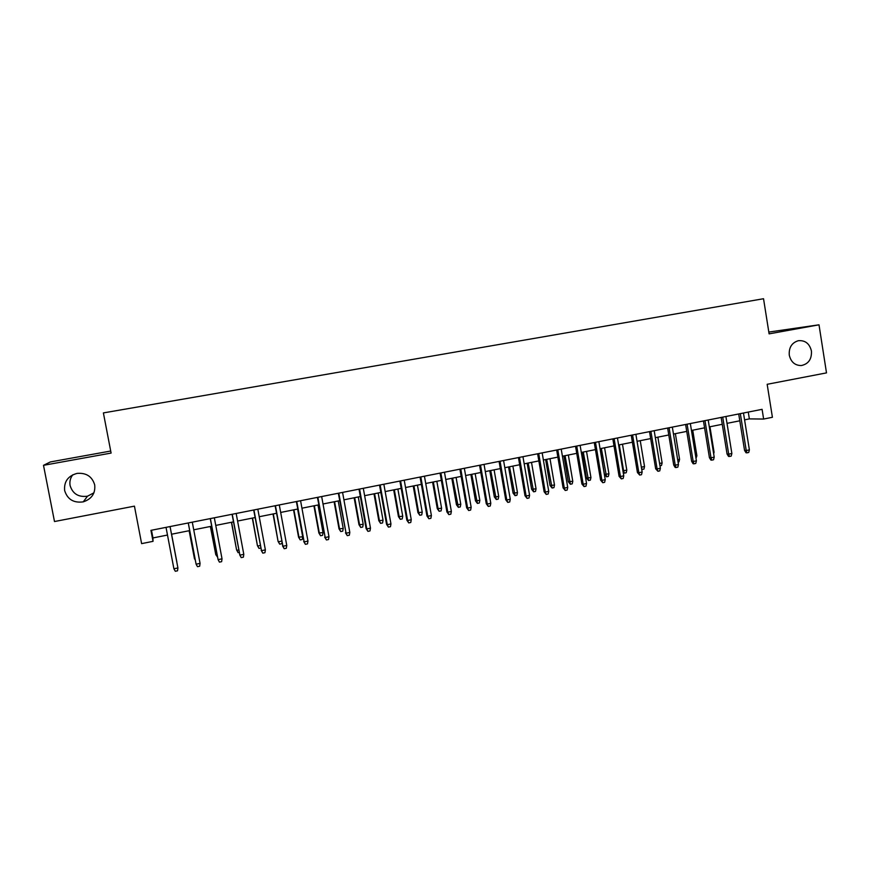 <?xml version="1.0" encoding="UTF-8"?>
<svg xmlns="http://www.w3.org/2000/svg" width="870" height="870" viewBox="0 0 870 870"><rect width="100%" height="100%" fill="white"/><g stroke="black" fill="none" stroke-linecap="round" stroke-linejoin="round"><path stroke-width="1.3" d="M93.938 492.822L87.511 496.194C78.517 497.401 72.721 493.855 70.1 485.58C69.415 481.632 70.307 478.032 72.786 474.781M94.71 484.927C95.526 493.388 91.709 499.032 83.259 501.859C73.645 503.164 67.447 499.391 64.641 490.549C63.88 481.632 68.001 475.912 77.028 473.4C86.26 472.627 92.155 476.477 94.71 484.927M811.427 350.991C811.862 359.136 808.502 363.986 801.335 365.552C794.952 365.509 790.928 362.04 789.275 355.134C788.764 347.543 791.787 342.736 798.334 340.703C805.207 340.159 809.578 343.585 811.427 350.991M110.707 451.03L50.329 461.948L43.5 465.319L54.495 521.532L134.437 506.144L141.614 543.63L153.033 541.336L152.957 537.943L167.486 535.039M43.5 465.319L111.099 453.074L103.389 412.913L763.534 298.725L769.102 333.862L819.007 324.814L768.819 332.068M819.007 324.814L826.5 372.882L767.166 384.301L772.408 417.285L763.632 419.046L762.087 409.335L150.934 530.352L153.033 541.336M744.568 419.851L749.353 418.894L763.632 419.046M171.52 534.234L189.693 530.602M193.738 529.797L211.682 526.219M215.76 525.404L233.486 521.869M237.586 521.043L255.084 517.552M259.227 516.726L276.508 513.278M280.673 512.441L297.736 509.037M301.944 508.2L318.779 504.839M323.02 503.991L339.648 500.674M343.911 499.826L360.343 496.542M364.639 495.682L380.853 492.453M385.171 491.583L401.19 488.385M405.54 487.526L421.352 484.362M425.734 483.492L441.351 480.37M445.755 479.49L461.176 476.412M465.613 475.531L480.838 472.497M485.297 471.605L500.337 468.604M504.817 467.701L519.673 464.743M524.175 463.84L538.845 460.915M543.38 460.002L557.866 457.12M562.422 456.206L576.734 453.346M581.312 452.433L595.439 449.616M600.039 448.692L614.002 445.908M618.624 444.983L632.403 442.232M641.353 467.179L644.529 466.527L643.93 469.104L642.158 469.463L641.353 467.179L637.057 441.308L650.662 438.589M655.338 437.664L668.78 434.978M673.467 434.043L686.745 431.389M691.454 430.454L704.569 427.833M709.3 426.887L722.263 424.299M727.005 423.353L739.804 420.797M748.265 412.075L749.353 418.894M151.489 530.243L152.957 537.943M738.706 413.968L744.557 450.41L746.242 450.519L740.326 413.642M749.385 449.866L748.711 452.476L746.96 452.835L746.242 450.519L749.385 449.866L743.48 413.022M746.96 452.835L746.025 452.77L744.557 450.41M731.094 448.735L727.037 423.353M721.154 417.437L727.059 454.02L728.701 454.14L722.72 417.132M731.866 453.487L731.191 456.108L729.441 456.467L728.701 454.14L731.866 453.487L725.906 416.502M729.441 456.467L728.527 456.402L727.059 454.02M703.46 420.939L709.42 457.663L711.007 457.794L704.983 420.645M714.205 457.131L713.552 459.762L711.78 460.132L711.007 457.794L714.205 457.131L708.191 420.003M711.78 460.132L710.888 460.056L709.42 457.663M685.614 424.473L691.639 461.339L693.183 461.481L687.104 424.179M696.402 460.806L695.761 463.449L693.966 463.819L693.183 461.481L696.402 460.806L690.334 423.538M693.966 463.819L693.107 463.732L691.639 461.339M667.638 428.04L673.717 465.037L675.218 465.189L669.073 427.746M678.469 464.515L677.828 467.157L676.023 467.538L675.218 465.189L678.469 464.515L672.336 427.105M676.023 467.538L675.185 467.451L673.717 465.037M713.433 452.367L714.074 452.237L709.942 426.757M714.074 452.237L713.672 453.835M695.63 456.021L696.892 455.771L692.727 430.193M696.892 455.771L696.011 458.37M677.676 459.719L679.568 459.327L675.37 433.662M679.568 459.327L678.948 461.883L678.067 462.068M659.58 463.438L662.124 462.916L657.872 437.153M662.124 462.916L661.504 465.472L659.971 465.787M649.52 431.629L655.654 468.767L657.111 468.93L650.901 431.346M660.384 468.256L659.743 470.909L657.927 471.279L657.111 468.93L660.384 468.256L654.186 430.704M657.927 471.279L655.654 468.767M644.529 466.527L640.244 440.666M631.239 435.239L637.438 472.53L638.852 472.704L632.588 434.978M642.147 472.018L641.516 474.683L639.689 475.063L638.852 472.704L642.147 472.018L635.894 434.326M639.689 475.063L637.438 472.53M622.92 470.746L626.802 470.17L622.485 444.222M626.802 470.17L626.204 472.747L624.432 473.117L623.605 470.833L619.266 444.864M624.432 473.117L623.148 472.127M612.828 438.893L619.081 476.325L620.44 476.51L614.122 438.632M623.768 475.825L623.148 478.489L621.3 478.87L620.44 476.51L623.768 475.825L617.45 437.969M621.3 478.87L619.081 476.325M608.935 473.846L608.347 476.434L606.553 476.803L604.432 474.335L608.935 473.846L604.574 447.789M606.553 476.803L601.333 448.441M604.432 474.335L600.126 448.681M594.254 442.569L600.572 480.142L601.888 480.338L595.504 442.319M605.237 479.653L604.628 482.328L602.769 482.709L601.888 480.338L605.237 479.653L598.864 441.655M602.769 482.709L600.572 480.142M590.937 477.543L590.349 480.142L588.544 480.512L586.445 478.032L590.937 477.543L586.532 451.399M588.544 480.512L583.27 452.041M586.445 478.032L582.095 452.28M575.538 446.277L581.91 484.003L583.172 484.209L576.734 446.038M586.554 483.513L585.956 486.199L584.074 486.58L583.172 484.209L586.554 483.513L580.116 445.364M584.074 486.58L581.91 484.003M572.786 481.273L572.21 483.872L570.394 484.253L568.317 481.752L572.786 481.273L568.338 455.021M570.394 484.253L565.043 455.684M568.317 481.752L563.934 455.902M556.659 450.007L563.097 487.885L564.315 488.103L557.8 449.79M567.718 487.396L567.131 490.093L565.239 490.484L564.315 488.103L567.718 487.396L561.215 449.105M565.239 490.484L563.097 487.885M554.494 485.036L553.929 487.646L552.091 488.026L550.036 485.503L554.494 485.036L550.003 458.686M552.091 488.026L546.686 459.349M550.036 485.503L545.62 459.556M537.627 453.781L544.131 491.8L545.294 492.039L538.715 453.564M548.731 491.322L548.144 494.029L546.24 494.421L545.294 492.039L548.731 491.322L542.162 452.878M546.24 494.421L544.131 491.8M536.05 488.82L535.496 491.441L533.647 491.822L531.624 489.288L536.05 488.82L531.516 462.372M533.647 491.822L528.177 463.047M531.624 489.288L527.155 463.242M518.444 457.576L525.001 495.748L526.111 495.998L519.477 457.37M529.58 495.28L529.003 497.999L527.079 498.39L526.111 495.998L529.58 495.28L522.957 456.685M527.079 498.39L525.001 495.748M517.465 492.637L516.91 495.269L515.051 495.65L513.061 493.105L517.465 492.637L512.887 466.092M515.051 495.65L509.515 466.766M513.061 493.105L508.548 466.962M499.086 461.415L505.72 499.728L506.775 499.989L500.076 461.22M510.266 499.271L509.711 501.99L507.765 502.392L506.775 499.989L510.266 499.271L503.578 460.524M507.765 502.392L505.72 499.728M498.727 496.498L498.184 499.13L496.302 499.521L494.345 496.944L498.727 496.498L494.106 469.844M496.302 499.521L490.713 470.518M494.345 496.944L489.788 470.703M479.577 465.276L486.276 503.752L487.276 504.024L480.512 465.091M490.8 503.295L490.245 506.025L488.287 506.427L487.276 504.024L490.8 503.295L484.046 464.395M488.287 506.427L486.276 503.752M479.838 500.38L479.305 503.023L477.412 503.415L475.477 500.826L479.838 500.38L475.172 473.617M477.412 503.415L471.747 474.302M475.477 500.826L470.877 474.476M459.904 469.169L466.657 507.797L467.614 508.08L460.785 468.995M471.17 507.351L470.626 510.092L468.658 510.494L467.614 508.08L471.17 507.351L464.341 468.288M468.658 510.494L466.657 507.797M460.785 504.285L460.273 506.938L458.359 507.34L456.456 504.73L460.785 504.285L456.087 477.434M458.359 507.34L452.628 478.119M456.456 504.73L451.813 478.282M440.068 473.095L446.886 511.886L447.789 512.18L440.883 472.943M451.367 511.44L450.834 514.192L448.844 514.605L447.789 512.18L451.367 511.44L444.472 472.225M448.844 514.605L446.886 511.886M441.59 508.232L441.079 510.897L439.154 511.288L437.284 508.667L441.59 508.232L436.838 481.273M439.154 511.288L438.121 508.95L433.358 481.969M437.284 508.667L432.597 482.121M420.058 477.064L426.952 515.997L427.79 516.312L420.819 476.912M431.4 515.562L430.878 518.324L428.877 518.737L427.79 516.312L431.4 515.562L424.44 476.194M428.877 518.737L426.952 515.997M422.233 512.212L421.732 514.888L419.797 515.279L417.948 512.637L422.233 512.212L417.437 485.145M419.797 515.279L418.731 512.93L413.935 485.851M417.948 512.637L413.217 485.993M399.885 481.056L406.845 520.151L407.617 520.477L400.581 480.914M411.26 519.727L410.76 522.489L408.737 522.913L407.617 520.477L411.26 519.727L404.235 480.196M408.737 522.913L406.845 520.151M402.723 516.225L402.234 518.901L400.276 519.303L398.46 516.639L402.723 516.225L397.884 489.049M400.276 519.303L399.189 516.954L394.338 489.756M398.46 516.639L393.686 489.886M379.527 485.09L386.563 524.338L387.28 524.686L380.168 484.96M390.956 523.925L390.456 526.698L388.422 527.122L387.28 524.686L390.956 523.925L383.855 484.231M388.422 527.122L386.563 524.338M383.039 520.271L382.572 522.957L380.592 523.359L378.809 520.684L383.039 520.271L378.156 492.985M380.592 523.359L379.483 520.999L374.589 493.703M378.809 520.684L373.991 493.823M359.005 489.147L366.107 528.568L366.77 528.916L359.582 489.038M370.479 528.155L369.989 530.939L367.934 531.363L366.77 528.916L370.479 528.155L363.301 488.298M367.934 531.363L366.107 528.568M363.203 524.349L362.736 527.035L360.745 527.448L358.995 524.751L363.203 524.349L358.266 496.955M360.745 527.448L359.614 525.078L354.677 497.673M358.995 524.751L354.133 497.781M338.31 493.246L346.075 533.201L338.821 493.149M349.816 532.429L349.338 535.213L347.26 535.648L346.075 533.201L349.816 532.429L342.573 492.409M347.26 535.648L345.477 532.821M343.204 528.46L342.747 531.157L340.735 531.57L339.017 528.851L343.204 528.46L338.212 500.957M340.735 531.57L339.583 529.199L334.591 501.685M339.017 528.851L334.102 501.783M317.419 497.39L325.206 537.508L317.876 497.292M328.98 536.725L328.512 539.53L326.424 539.965L325.206 537.508L328.98 536.725L321.661 496.542M326.424 539.965L324.662 537.127M323.031 532.603L322.585 535.311L320.562 535.735L318.877 532.995L323.031 532.603L317.996 504.991M320.562 535.735L319.377 533.353L314.342 505.731M318.877 532.995L313.918 505.807M296.365 501.555L304.152 541.858L296.757 501.479M307.958 541.075L307.501 543.88L305.392 544.326L304.152 541.858L307.958 541.075L300.574 500.718M305.392 544.326L303.684 541.455M302.684 536.779L302.249 539.498L300.215 539.922L298.562 537.16L302.684 536.779L297.605 509.07M300.215 539.922L299.008 537.54L293.919 509.798M298.562 537.16L293.549 509.874M275.116 505.764L282.924 546.251L275.442 505.698M286.763 545.457L286.317 548.274L284.185 548.72L282.924 546.251L286.763 545.457L279.292 504.937M284.185 548.72L282.511 545.827M281.923 542.641L281.749 543.728L279.694 544.152L278.074 541.368L273.321 513.909M279.694 544.152L278.465 541.76L281.641 541.107M278.074 541.368L273.017 513.974M253.681 510.005L261.5 550.677L253.942 509.95M265.372 549.873L264.937 552.7L262.794 553.146L261.5 550.677L265.372 549.873L257.825 509.189M262.794 553.146L261.152 550.242M232.062 514.29L239.892 555.136L232.257 514.246M243.796 554.331L243.382 557.17L241.207 557.616L239.892 555.136L243.796 554.331L236.172 513.474M241.207 557.616L239.609 554.69M210.257 518.607L218.087 559.638L210.377 518.585M222.024 558.823L221.622 561.683L219.436 562.129L218.087 559.638L222.024 558.823L214.335 517.802M260.75 548.056L258.999 548.415L257.422 545.62L252.55 518.063M258.999 548.415L257.748 546.023L260.271 545.501M257.422 545.62L252.311 518.107M239.196 552.493L238.13 552.711L236.586 549.894L231.605 522.239M238.13 552.711L236.847 550.308L238.717 549.927M236.586 549.894L231.431 522.272M210.366 526.481L215.782 554.647L210.486 526.459M217.456 556.974L215.782 554.647L216.978 554.397M188.246 522.968L196.098 564.184L188.301 522.957M200.067 563.368L199.676 566.229L197.468 566.685L196.098 564.184L200.067 563.368L192.292 522.163M189.127 530.722L194.521 559.008L189.181 530.711M195.348 560.497L195.043 558.91M173.902 568.773L175.305 571.275L177.534 570.807L177.915 567.947L173.902 568.773L166.029 527.361M170.052 526.567L177.915 567.947L170.063 526.567M176.882 562.161L171.575 534.223L176.882 562.161M83.259 501.859L87.511 496.194"/></g></svg>
